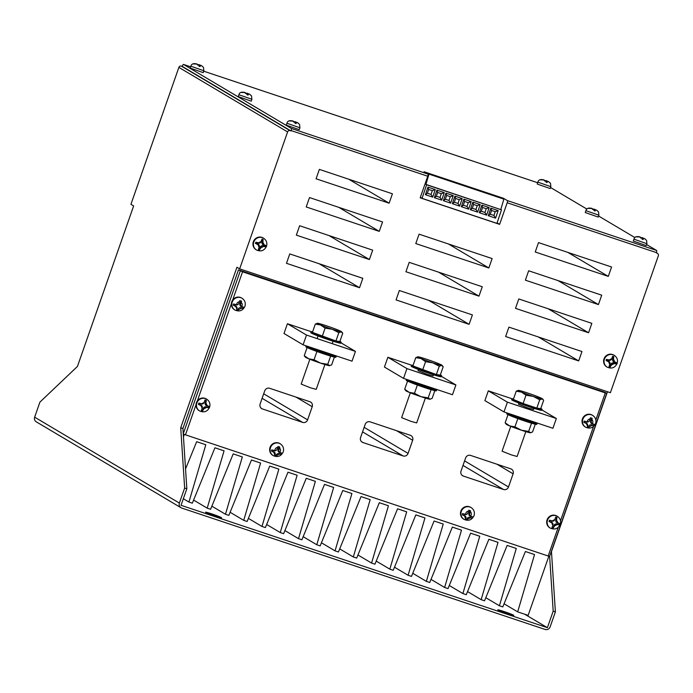 <?xml version="1.0" encoding="UTF-8"?>
<svg xmlns="http://www.w3.org/2000/svg" width="693" height="693" viewBox="0 0 693 693"><rect width="100%" height="100%" fill="white"/><g stroke="black" fill="none" stroke-linecap="round" stroke-linejoin="round"><path stroke-width="1.04" d="M309.866 359.251L301.169 384.095L310.507 387.803L316.225 389.362L324.922 364.527M306.124 345.833L305.812 346.708A15.948 0.858 19.3 0 0 324.48 354.123A15.948 0.858 19.3 0 0 335.914 357.25L336.244 356.306A15.948 0.858 19.3 0 0 334.944 355.466M306.176 345.859A15.948 0.858 19.3 0 0 324.809 353.187A15.948 0.858 19.3 0 0 336.244 356.306M312.612 331.826A15.948 0.858 19.3 0 0 311.079 331.678A15.948 0.858 19.3 0 0 329.747 339.094A15.948 0.858 19.3 0 0 341.181 342.221A15.948 0.858 19.3 0 0 339.891 341.38M311.079 331.678L310.75 332.614A15.948 0.858 19.3 0 0 329.418 340.038A15.948 0.858 19.3 0 0 340.852 343.156L341.181 342.221M313.686 348.362L323.007 352.113L328.811 353.413M338.825 332.683L341.164 331.86L342.74 333.229L339.839 341.528L335.923 340.982L338.825 332.683L332.354 329.305A12.959 0.702 19.3 0 0 341.164 331.86A12.959 0.702 19.3 0 0 341.614 331.756A12.959 0.702 19.3 0 0 338.227 330.119A12.959 0.702 -160.7 0 0 326.481 325.814A12.959 0.702 19.3 0 0 317.663 323.25L315.324 324.064L312.422 332.371L335.923 340.982M341.614 331.756L342.74 333.229M317.221 323.25L317.264 323.233A12.959 0.702 19.3 0 0 320.608 324.991L325.121 328.101L322.21 336.408M315.324 324.064L320.608 324.991A12.959 0.702 19.3 0 0 332.354 329.305L325.121 328.101M334.381 357.094L331.67 364.856L329.331 365.679A12.959 0.702 19.3 0 1 320.512 363.115A12.959 0.702 19.3 0 1 308.766 358.809L304.253 355.7L305.379 357.164A12.959 0.702 19.3 0 0 308.766 358.809L314.042 359.736L320.512 363.115L327.754 364.31L329.729 365.696A12.959 0.702 19.3 0 0 329.773 365.679M327.754 364.31L330.639 356.081M314.042 359.736L316.935 351.481M304.253 355.7L307.103 347.539M510.767 426.36L502.07 451.204L511.399 454.911L517.117 456.47L525.814 431.635M507.016 412.95L506.713 413.816A15.948 0.858 19.3 0 0 525.381 421.231A15.948 0.858 19.3 0 0 536.806 424.359L537.136 423.414A15.948 0.858 19.3 0 0 535.845 422.574M507.068 412.967A15.948 0.858 19.3 0 0 525.71 420.296A15.948 0.858 19.3 0 0 537.136 423.414M514.578 415.471L523.899 419.222L529.703 420.53M533.974 408.333L533.558 409.511L527.841 407.952L518.511 404.244L518.927 403.066M513.504 398.943A15.948 0.858 19.3 0 0 511.971 398.787A15.948 0.858 19.3 0 0 530.639 406.211A15.948 0.858 19.3 0 0 542.073 409.329A15.948 0.858 19.3 0 0 540.783 408.489M511.971 398.787L511.642 399.731A15.948 0.858 19.3 0 0 530.31 407.146A15.948 0.858 19.3 0 0 541.744 410.265L542.073 409.329M413.054 365.384A15.948 0.858 19.3 0 0 411.529 365.237A15.948 0.858 19.3 0 0 430.197 372.652A15.948 0.858 19.3 0 0 441.623 375.771A15.948 0.858 19.3 0 0 440.332 374.939M411.529 365.237L411.2 366.173A15.948 0.858 19.3 0 0 429.868 373.588A15.948 0.858 19.3 0 0 441.294 376.715L441.623 375.771M433.523 374.783L433.116 375.952L427.399 374.393L418.061 370.686L418.477 369.508M414.128 381.921L423.449 385.663L429.253 386.971M406.566 379.392L406.263 380.258A15.948 0.858 19.3 0 0 424.93 387.682A15.948 0.858 19.3 0 0 436.365 390.8L436.694 389.864A15.948 0.858 19.3 0 0 435.395 389.024M406.626 379.409A15.948 0.858 19.3 0 0 425.259 386.737A15.948 0.858 19.3 0 0 436.694 389.864M410.317 392.81L401.619 417.645L410.949 421.353L416.666 422.921L425.363 398.077M592.29 423.518L594.551 424.566L594.109 425.433A6.003 5.787 120.7 0 1 593.901 425.667L591.822 425.415L588.305 427.442A6.003 5.787 120.7 0 1 587.214 427.079L587.551 426.117L586.347 423.579L583.904 422.323A6.003 5.787 120.7 0 1 583.887 422.011L584.199 421.11L587.257 421.838A1.992 1.923 120.7 0 0 589.509 420.521L590.488 417.732L592.212 418.312L591.337 421.119A1.992 1.923 120.7 0 0 592.29 423.518A2.893 2.789 -59.3 0 0 591.874 419.586M585.654 427.217L585.204 426.949A6.878 6.635 -59.3 0 1 582.415 418.927A6.878 6.635 -59.3 0 1 592.22 415.116L592.671 415.384A6.878 6.635 120.7 0 0 582.865 419.196A6.878 6.635 120.7 0 0 585.654 427.217C590.098 429.088 593.399 427.85 595.573 423.501C596.526 420.097 595.556 417.394 592.671 415.384M470.53 515.964L472.851 517.065L472.531 517.654A6.003 5.787 120.7 0 1 472.098 518.113L470.14 517.879L466.744 519.629A6.003 5.787 120.7 0 1 465.653 519.265L464.665 516.042L462.404 514.873A6.003 5.787 120.7 0 1 462.344 514.154L462.526 513.626L465.722 514.353A1.992 1.923 120.7 0 0 467.844 513.011L468.823 510.213L470.59 510.802L469.672 513.617A1.992 1.923 120.7 0 0 470.53 515.964A2.893 2.789 -59.3 0 0 470.313 511.763M464.111 519.404L463.66 519.135A6.878 6.635 -59.3 0 1 460.862 511.113A6.878 6.635 -59.3 0 1 470.677 507.311L471.127 507.579A6.878 6.635 120.7 0 0 461.321 511.382A6.878 6.635 120.7 0 0 464.111 519.404C468.546 521.275 471.855 520.036 474.029 515.687C474.982 512.283 474.012 509.58 471.127 507.579M559.675 524.324L559.433 524.965L556.877 524.532A1.992 1.923 120.7 0 0 554.772 525.606L553.222 528.135L551.966 527.72L552.91 524.982A1.992 1.923 120.7 0 0 551.914 522.877L549.047 521.5L549.272 520.85L549.497 520.209L552.59 520.954A1.992 1.923 120.7 0 0 554.695 519.88L555.708 517.039L556.964 517.454L556.557 520.504A1.992 1.923 120.7 0 0 557.544 522.609L559.883 523.674L559.675 524.324M550.32 528.118L549.861 527.849A6.878 6.635 -59.3 0 1 547.072 519.837A6.878 6.635 -59.3 0 1 556.886 516.025L557.337 516.294A6.878 6.635 120.7 0 0 547.522 520.105A6.878 6.635 120.7 0 0 550.32 528.118C554.755 529.989 558.064 528.759 560.239 524.41C561.191 521.006 560.221 518.295 557.337 516.294M198.848 403.066L198.397 404.357L201.265 405.734A1.992 1.923 -59.3 0 1 202.252 407.848L201.316 410.577L202.573 411.001L204.114 408.463A1.992 1.923 -59.3 0 1 206.219 407.389L208.784 407.83L209.026 407.189L209.234 406.54L206.895 405.474A1.992 1.923 -59.3 0 1 205.908 403.369L206.315 400.32L205.059 399.896L204.037 402.746A1.992 1.923 -59.3 0 1 201.932 403.82L198.848 403.066M204.149 402.486L204.037 402.746A2.893 2.789 120.7 0 0 201.932 403.82M239.83 300.597L238.86 303.378A1.992 1.923 -59.3 0 1 236.599 304.703L233.55 303.976L233.238 304.877A6.003 5.787 -59.3 0 0 233.255 305.189L235.689 306.445L236.893 308.983L236.556 309.944A6.003 5.787 -59.3 0 0 237.656 310.308L241.173 308.272L243.252 308.524A6.003 5.787 -59.3 0 0 243.46 308.29L243.901 307.432L241.64 306.384A1.992 1.923 -59.3 0 1 240.688 303.984L241.562 301.178L239.83 300.597M278.032 446.474L277.053 449.272A1.992 1.923 -59.3 0 1 277.044 449.272A1.992 1.923 -59.3 0 1 274.896 450.615L271.734 449.878L271.517 450.502A6.003 5.787 -59.3 0 0 271.569 451.126L273.874 452.312L274.852 455.535A6.003 5.787 -59.3 0 0 275.953 455.89L279.348 454.14L281.271 454.365A6.003 5.787 -59.3 0 0 281.774 453.828L282.034 453.326L279.712 452.217A1.992 1.923 -59.3 0 1 278.872 449.878L279.799 447.063L278.032 446.474M280.301 443.832L279.851 443.563A6.878 6.635 120.7 0 0 270.036 447.366A6.878 6.635 120.7 0 0 272.825 455.388L273.285 455.656A6.878 6.635 -59.3 0 1 270.487 447.635A6.878 6.635 -59.3 0 1 280.301 443.832C283.186 445.833 284.156 448.536 283.203 451.94C281.029 456.289 277.72 457.527 273.285 455.656M242.022 298.25L241.571 297.981A6.878 6.635 120.7 0 0 231.367 303.768A6.878 6.635 120.7 0 0 234.546 309.806L235.005 310.074A6.878 6.635 -59.3 0 1 232.207 302.061A6.878 6.635 -59.3 0 1 242.022 298.25C244.906 300.251 245.868 302.962 244.924 306.367C242.749 310.715 239.44 311.945 235.005 310.074M206.687 399.159L206.228 398.891A6.878 6.635 120.7 0 0 196.032 404.677A6.878 6.635 120.7 0 0 199.212 410.715L199.662 410.984A6.878 6.635 -59.3 0 1 196.873 402.962A6.878 6.635 -59.3 0 1 206.687 399.159C209.572 401.16 210.533 403.863 209.581 407.267C207.415 411.616 204.106 412.855 199.662 410.984M606.479 359.372L606.08 360.507L608.826 361.928A1.992 1.923 -59.3 0 1 609.814 364.033L609 366.727L610.109 367.099L611.676 364.657A1.992 1.923 -59.3 0 1 613.781 363.582L616.311 363.929L616.527 363.366L616.709 362.794L614.457 361.668A1.992 1.923 -59.3 0 1 613.47 359.554L613.79 356.574L612.69 356.202L611.598 358.931A1.992 1.923 -59.3 0 1 609.494 360.005L606.479 359.372L606.176 360.36L608.411 361.105A2.538 2.451 -59.3 0 1 609.901 364.275L609.095 366.58L609.927 366.857L610.732 364.553A2.538 2.451 -59.3 0 1 613.894 362.933L616.129 363.686L616.432 362.829L614.189 362.084A2.538 2.451 -59.3 0 1 612.699 358.913L613.513 356.609L612.681 356.332L611.876 358.636A2.538 2.451 -59.3 0 1 608.714 360.256L606.47 359.502M614.249 355.344L613.79 355.076A6.878 6.635 120.7 0 0 603.984 358.887A6.878 6.635 120.7 0 0 606.773 366.9L607.224 367.169A6.878 6.635 -59.3 0 1 604.435 359.156A6.878 6.635 -59.3 0 1 614.249 355.344C617.134 357.345 618.095 360.057 617.142 363.461C614.977 367.81 611.668 369.048 607.224 367.169M255.821 242.238L255.422 243.373L258.177 244.785A1.992 1.923 -59.3 0 1 259.165 246.899L258.35 249.593L259.451 249.965L261.027 247.522A1.992 1.923 -59.3 0 1 263.132 246.448L265.662 246.795L265.878 246.232L266.06 245.651L263.799 244.525A1.992 1.923 -59.3 0 1 262.812 242.42L263.141 239.431L262.032 239.068L260.949 241.796A1.992 1.923 -59.3 0 1 258.844 242.871L255.821 242.238L255.518 243.217L257.761 243.971A2.538 2.451 -59.3 0 1 259.251 247.132L258.437 249.445L259.269 249.714L260.074 247.41A2.538 2.451 -59.3 0 1 263.236 245.798L265.48 246.543L265.783 245.694L263.539 244.95A2.538 2.451 -59.3 0 1 262.049 241.779L262.855 239.475L262.032 239.198L261.218 241.502A2.538 2.451 -59.3 0 1 258.056 243.113L255.821 242.368M263.591 238.21L263.141 237.942A6.878 6.635 120.7 0 0 253.335 241.744A6.878 6.635 120.7 0 0 256.124 249.766L256.575 250.034A6.878 6.635 -59.3 0 1 253.785 242.013A6.878 6.635 -59.3 0 1 263.591 238.21C266.476 240.211 267.446 242.914 266.493 246.327C264.319 250.667 261.018 251.905 256.575 250.034M645.036 238.877L641.969 237.578L640.653 238.037M633.939 239.154C634.511 236.789 636.581 236.062 640.15 236.971L636.252 236.859L639.223 236.902L641.423 237.725L642.177 239.189L643.147 239.518L643.286 238.349L644.707 238.73L646.578 240.367L646.915 243.702L633.939 239.154L633.281 241.034L646.257 245.582L646.915 243.702M298.033 122.964L294.967 121.665L293.65 122.115M296.994 122.444L294.638 122.011M286.937 123.241C287.508 120.877 289.579 120.149 293.148 121.058L289.25 120.937L292.221 120.98L294.421 121.812L295.175 123.276L296.145 123.597L296.283 122.41L297.704 122.808L299.575 124.454L299.913 127.781L286.937 123.241L286.278 125.121L299.255 129.66L299.913 127.781M597.002 210.369L593.936 209.069L592.619 209.52M585.906 210.646C586.477 208.281 588.556 207.553 592.125 208.463L588.244 208.368L591.467 208.472L593.477 209.269L594.144 210.681L595.114 211.001L595.252 209.814L596.673 210.222L598.544 211.859L598.882 215.194L585.906 210.646L585.247 212.526L598.224 217.074L598.882 215.194M250.008 94.456L246.942 93.157L245.625 93.607M248.96 93.936L246.613 93.503M238.903 94.733C239.483 92.368 241.554 91.641 245.123 92.55L241.225 92.429L244.196 92.472L246.396 93.295L247.141 94.759L248.12 95.088L248.259 93.919L249.671 94.3L251.542 95.937L251.888 99.272L238.903 94.733L238.245 96.604L251.23 101.152L251.888 99.272M548.977 181.861L545.911 180.561L544.594 181.012M537.872 182.138C538.452 179.773 540.523 179.045 544.092 179.955L540.193 179.833L543.165 179.877L545.365 180.708L546.11 182.172L547.089 182.493L547.227 181.323L548.639 181.705L550.511 183.342L550.857 186.677L537.872 182.138L537.214 184.017L550.199 188.557L550.857 186.677M201.975 65.939L198.908 64.64L197.592 65.099M200.927 65.428L198.579 64.995M190.878 66.216C191.45 63.851 193.52 63.124 197.089 64.033L193.191 63.921L196.162 63.964L198.363 64.787L199.116 66.251L200.086 66.58L200.225 65.411L201.646 65.792L203.517 67.429L203.855 70.764L190.878 66.216L190.22 68.096L203.196 72.644L203.855 70.764M503.88 611.486A8.472 0.459 19.3 0 0 497.808 609.823A8.472 0.459 19.3 0 0 507.726 613.764A8.472 0.459 19.3 0 0 513.799 615.427A8.472 0.459 19.3 0 0 503.88 611.486M211.668 513.868A8.472 0.459 19.3 0 0 205.596 512.214A8.472 0.459 19.3 0 0 215.514 516.155A8.472 0.459 19.3 0 0 221.587 517.81A8.472 0.459 19.3 0 0 211.668 513.868M495.625 195.876L500.086 197.652L495.625 195.876M486.642 192.879L491.094 194.646L486.642 192.879M477.65 189.873L482.111 191.649L477.65 189.873M468.667 186.876L473.128 188.643L468.667 186.876M459.684 183.87L464.145 185.646L459.684 183.87M450.701 180.873L455.154 182.64L450.701 180.873M441.71 177.867L446.171 179.643L441.71 177.867M432.727 174.87L437.188 176.637L432.727 174.87M312.214 406.704A3.985 3.846 120.7 0 0 309.875 401.723L269.698 388.305A3.985 3.846 120.7 0 0 264.726 390.843L260.126 403.993A3.985 3.846 120.7 0 0 262.465 408.965L302.642 422.392A3.985 3.846 120.7 0 0 307.605 419.854L312.214 406.704L296.05 397.106M513.106 473.813A3.985 3.846 120.7 0 0 510.776 468.832L470.59 455.414A3.985 3.846 120.7 0 0 465.627 457.952L461.018 471.101A3.985 3.846 120.7 0 0 463.357 476.074L503.534 489.501A3.985 3.846 120.7 0 0 508.506 486.962L513.106 473.813L496.942 464.215M412.664 440.254A3.985 3.846 120.7 0 0 410.325 435.282L370.149 421.855A3.985 3.846 120.7 0 0 365.176 424.393L360.577 437.543A3.985 3.846 120.7 0 0 362.907 442.524L403.092 455.942A3.985 3.846 120.7 0 0 408.056 453.404L412.664 440.254L396.491 430.656M311.114 331.644L287.413 323.726L284 333.489L303.084 344.819L352.027 361.174L355.448 351.403L340.973 342.81M411.564 365.194L387.863 357.276L384.442 367.047L403.534 378.378L452.477 394.724L455.899 384.961L441.415 376.368M512.014 398.752L488.314 390.835L484.892 400.606L503.976 411.928L552.919 428.283L556.34 418.511L541.865 409.918M242.559 271.812L606.696 393.364L604.833 392.247L238.47 269.863L242.559 271.812L232.692 299.991M196.032 404.677L185.473 434.832L548.18 556.003L558.194 527.399M656.349 252.746L657.544 253.447A1.992 1.923 120.7 0 1 658.35 255.778L610.394 392.706L239.657 268.858L236.937 267.247L180.726 427.763L184.641 488.045L179.374 503.075A3.985 3.846 120.7 0 0 181.713 508.056L545.148 629.461A3.985 3.846 120.7 0 0 550.121 626.922L555.379 611.893L553.187 611.165L549.636 556.323M607.458 391.727L551.472 551.611L555.379 611.893M180.994 507.726L36.27 421.82A3.985 3.846 -59.3 0 1 34.65 417.169L39.908 402.139L77.434 366.45L133.645 205.934L130.925 204.322L178.881 67.386A1.992 1.923 -59.3 0 1 181.367 66.121L182.415 66.052A1.992 0.511 -71.5 0 1 183.498 64.423A1.992 0.511 -71.5 0 1 183.524 64.44L291.346 128.439L427.953 174.073A1.992 0.511 108.5 0 1 427.746 176.221L291.138 130.587A1.992 0.511 -71.5 0 0 291.346 128.439M180.726 427.763L182.917 428.499L186.833 488.782L181.038 505.31L547.401 627.693L524.679 614.206M547.401 627.693L553.187 611.165M181.367 66.121L290.09 130.656A1.992 1.923 120.7 0 0 287.604 131.93L239.657 268.858M549.549 556.34L548.18 556.003M185.473 434.832L183.273 434M608.289 276.394L535.239 251.992L538.522 242.602L611.581 267.004L608.289 276.394L567.87 252.408M389.128 203.188L316.077 178.785L319.369 169.395L392.42 193.797L389.128 203.188L348.709 179.192M657.544 253.447A1.992 1.923 120.7 0 0 657.181 253.283L656.34 252.78M656.401 252.607L507.189 202.763A1.992 0.511 -71.5 0 0 507.397 200.615L656.609 250.459A1.992 0.511 108.5 0 1 656.401 252.607L657.181 253.283M507.189 202.763L499.627 224.359L420.183 197.826L427.746 176.221M290.09 130.656L291.138 130.587M306.211 206.956L309.502 197.566L382.553 221.968L379.262 231.367L306.211 206.956M415.791 243.564L419.074 234.173L492.134 258.576L488.842 267.966L415.791 243.564M525.372 280.171L528.655 270.781L601.715 295.183L598.423 304.574L525.372 280.171M296.344 235.135L299.636 225.745L372.687 250.147L369.395 259.537L296.344 235.135M405.925 271.743L409.208 262.352L482.267 286.755L478.976 296.145L405.925 271.743M515.505 308.35L518.788 298.952L591.839 323.354L588.556 332.753L515.505 308.35M286.478 263.314L289.769 253.924L362.82 278.326L359.528 287.716L286.478 263.314M396.058 299.913L399.341 290.523L472.401 314.925L469.109 324.324L396.058 299.913M505.63 336.521L508.922 327.131L581.973 351.533L578.69 360.923L505.63 336.521M656.609 250.459L646.621 244.534M634.935 237.595L598.596 216.025M586.91 209.087L550.563 187.508M507.397 200.615L503.508 198.302L424.064 171.769L427.953 174.073M184.321 434.433L183.463 436.876M548.847 556.21L528.135 615.367L517.68 611.867L534.537 554.556L525.407 551.507L502.797 606.903L499.41 605.769L516.276 548.458L507.146 545.408L484.537 600.796L481.15 599.67L498.016 542.359L488.877 539.301L466.276 594.698L462.889 593.563L479.747 536.252L470.616 533.203L448.016 588.6L444.62 587.465L461.486 530.154L452.356 527.104L429.747 582.492L426.36 581.366L443.225 524.055L434.095 521.006L411.486 576.394L408.099 575.268L424.956 517.948L415.826 514.899L393.226 570.296L389.83 569.161L406.696 511.85L397.565 508.801L374.956 564.197L371.569 563.062L388.435 505.751L379.305 502.702L356.696 558.09L353.309 556.964L370.166 499.653L361.036 496.595L338.435 551.992L335.048 550.857L351.905 493.546L342.775 490.497L320.166 545.893L316.779 544.759L333.645 487.448L324.515 484.398L301.905 539.786L298.518 538.66L315.384 481.349L306.245 478.3L283.645 533.688L280.258 532.562L297.115 475.242L287.985 472.193L265.384 527.59L261.989 526.455L278.855 469.144L269.724 466.094L247.115 521.491L243.728 520.356L260.594 463.045L251.464 459.996L228.855 515.384L225.468 514.258L242.325 456.947L233.194 453.889L210.594 509.286L207.198 508.151L224.064 450.84L214.934 447.791L192.325 503.187L188.938 502.053L205.804 444.741L196.673 441.692L185.542 468.953M432.709 197.133L425.407 194.69L427.953 187.136L435.256 189.579L432.709 197.133L431.037 194.447L427.39 193.226L425.407 194.69M422.046 198.363L496.924 223.371L501.489 209.832L426.611 184.814L422.046 198.363L420.348 197.349M441.701 200.13L434.39 197.687L436.936 190.133L444.248 192.576L441.701 200.13L440.029 197.444L436.373 196.232L434.39 197.687M443.381 200.693L445.928 193.139L453.231 195.582L450.684 203.136L443.381 200.693L445.356 199.229L446.63 195.452L450.285 196.673L449.012 200.45L445.356 199.229M452.364 203.69L454.911 196.136L462.214 198.579L459.667 206.133L452.364 203.69L454.348 202.235L455.622 198.458L459.268 199.671L457.995 203.456L454.348 202.235M461.347 206.696L463.894 199.142L471.197 201.585L468.65 209.139L461.347 206.696L463.331 205.232L464.605 201.455L468.26 202.677L466.987 206.453L463.331 205.232M470.33 209.693L472.877 202.139L480.188 204.582L477.642 212.136L470.33 209.693L472.314 208.238L473.588 204.461L477.243 205.674L475.97 209.459L472.314 208.238M479.322 212.699L481.869 205.145L489.171 207.588L486.625 215.142L479.322 212.699L481.297 211.235L482.571 207.458L486.226 208.68L484.953 212.456L481.297 211.235M488.305 215.696L490.852 208.143L498.154 210.585L495.608 218.139L488.305 215.696L490.289 214.241L491.562 210.464L495.209 211.686L493.936 215.462L490.289 214.241M186.833 488.782L184.641 488.045M503.326 198.813L503.508 198.302M499.627 224.359L497.098 222.86M426.654 173.302L426.827 172.834L428.976 174.116L425.935 184.416L501.489 209.832M425.935 184.416L426.611 184.814M428.976 174.116L503.854 199.125L500.814 209.425M426.827 172.834L501.706 197.851L503.854 199.125M427.39 193.226L428.664 189.449L427.953 187.136M428.664 189.449L432.311 190.67L435.256 189.579M432.311 190.67L431.037 194.447M436.373 196.232L437.647 192.455L436.936 190.133M437.647 192.455L441.302 193.668L444.248 192.576M441.302 193.668L440.029 197.444M449.012 200.45L450.684 203.136M450.285 196.673L453.231 195.582M446.63 195.452L445.928 193.139M457.995 203.456L459.667 206.133M459.268 199.671L462.214 198.579M455.622 198.458L454.911 196.136M466.987 206.453L468.65 209.139M468.26 202.677L471.197 201.585M464.605 201.455L463.894 199.142M475.97 209.459L477.642 212.136M477.243 205.674L480.188 204.582M473.588 204.461L472.877 202.139M484.953 212.456L486.625 215.142M486.226 208.68L489.171 207.588M482.571 207.458L481.869 205.145M493.936 215.462L495.608 218.139M495.209 211.686L498.154 210.585M491.562 210.464L490.852 208.143M338.842 207.372L379.262 231.367M448.423 243.971L488.842 267.966M558.004 280.578L598.423 304.574M328.976 235.542L369.395 259.537M438.556 272.15L478.976 296.145M548.137 308.757L588.556 332.753M319.109 263.721L359.528 287.716M428.69 300.329L469.109 324.324M538.262 336.928L578.69 360.923M321.439 542.784L335.048 550.857M339.7 548.882L353.309 556.964M303.179 536.685L316.779 544.759M284.91 530.578L298.518 538.66M266.649 524.48L280.258 532.562M248.389 518.381L261.989 526.455M230.119 512.283L243.728 520.356M211.859 506.176L225.468 514.258M193.598 500.077L207.198 508.151M183.342 498.735L188.938 502.053M357.96 554.989L371.569 563.062M376.23 561.087L389.83 569.161M394.49 567.186L408.099 575.268M412.751 573.284L426.36 581.366M431.02 579.391L444.62 587.465M449.281 585.49L462.889 593.563M467.541 591.588L481.15 599.67M485.81 597.695L499.41 605.769M504.071 603.794L517.68 611.867M182.285 66.424L291.008 130.96M200.086 66.58L199.454 66.173L200.216 65.393L201.386 65.696M197.089 64.033L195.972 63.773M199.593 66.034L198.96 65.792M544.092 179.955L542.974 179.686M546.595 181.947L545.963 181.705M547.089 182.493L546.448 182.094L547.219 181.306L548.388 181.618M245.123 92.55L244.005 92.282M247.626 94.543L246.994 94.3M248.12 95.088L247.479 94.69L248.25 93.901L249.419 94.213M592.117 208.463L590.999 208.195M594.62 210.455L593.996 210.213M595.114 211.001L594.603 210.603M293.148 121.058L292.03 120.79M295.651 123.051L295.027 122.808M296.145 123.597L295.634 123.198M640.15 236.971L639.033 236.703M642.654 238.972L642.021 238.73M643.147 239.518L642.515 239.111L643.277 238.331L644.455 238.635M182.917 428.499L238.47 269.863M455.899 384.961L406.947 368.607L387.863 357.276M406.947 368.607L403.534 378.378M355.448 351.403L306.505 335.057L303.084 344.819M306.505 335.057L287.413 323.726M556.34 418.511L507.397 402.165L503.976 411.928M507.397 402.165L488.314 390.835M201.351 410.481L202.443 410.845L203.3 408.402A2.391 2.313 -59.3 0 1 206.28 406.878L208.654 407.675L209.052 406.548L206.679 405.76A2.391 2.313 -59.3 0 1 205.275 402.772L206.124 400.329L205.033 399.965M198.432 404.262L200.805 405.05A2.391 2.313 -59.3 0 1 202.209 408.038L202.183 408.116M203.742 403.179L203.681 403.239A2.391 2.313 -59.3 0 1 201.195 403.924L198.822 403.135M237.656 310.308L238.011 309.295A2.391 2.313 -59.3 0 1 240.991 307.77L243.252 308.524M233.255 305.189L235.507 305.942A2.391 2.313 -59.3 0 1 236.911 308.931M238.444 304.071L238.392 304.132A2.391 2.313 -59.3 0 1 235.906 304.816L233.532 304.028M238.886 303.291A2.391 2.313 -59.3 0 1 238.886 303.309L239.743 300.857L241.562 301.178M243.46 308.29L243.754 307.441L241.381 306.652A2.391 2.313 -59.3 0 1 239.977 303.664L240.835 301.221M275.953 455.89L276.195 455.188A2.391 2.313 -59.3 0 1 279.175 453.664L281.271 454.365M271.569 451.126L273.7 451.836A2.391 2.313 -59.3 0 1 275.104 454.825M276.637 449.965L276.585 450.026A2.391 2.313 -59.3 0 1 274.09 450.71L271.725 449.922M281.774 453.828L281.947 453.335L279.574 452.546A2.391 2.313 -59.3 0 1 278.17 449.558L279.028 447.115L277.928 446.751L277.079 449.185A2.391 2.313 -59.3 0 1 277.079 449.194A2.391 2.313 -59.3 0 1 277.07 449.203L277.053 449.272M279.028 447.115L279.799 447.063M555.691 517.099L556.782 517.463L555.925 519.906A2.391 2.313 120.7 0 0 557.328 522.894L559.701 523.691L559.312 524.809L556.938 524.021A2.391 2.313 120.7 0 0 553.95 525.545L553.222 528.135M553.101 527.979L552.009 527.616M552.832 525.259L552.858 525.173A2.391 2.313 120.7 0 0 551.455 522.184L549.081 521.396L549.48 520.27L551.853 521.067A2.391 2.313 120.7 0 0 554.339 520.382L554.391 520.313M552.59 520.954A2.893 2.789 -59.3 0 1 554.695 519.88L554.807 519.62M472.098 518.113L469.975 517.402A2.391 2.313 120.7 0 0 466.987 518.927L466.744 519.629M467.87 512.924L467.844 513.002A1.992 1.923 120.7 0 0 467.844 513.002L467.87 512.933A2.391 2.313 120.7 0 0 467.87 512.933A2.391 2.313 120.7 0 0 467.87 512.924L468.728 510.481L470.59 510.802M469.819 510.845L468.962 513.288A2.391 2.313 120.7 0 0 470.365 516.276L472.851 517.065M472.739 517.073L472.531 517.654M462.517 513.652L464.89 514.449A2.391 2.313 120.7 0 0 467.377 513.764L467.428 513.704M465.895 518.563A2.391 2.313 120.7 0 0 464.492 515.575L462.404 514.873M593.901 425.667L591.64 424.913A2.391 2.313 120.7 0 0 588.66 426.429L588.305 427.442M589.535 420.443A2.391 2.313 120.7 0 0 589.544 420.434L589.509 420.512A1.992 1.923 120.7 0 0 589.509 420.512L590.393 417.992L592.212 418.312M591.484 418.355L590.635 420.798A2.391 2.313 120.7 0 0 592.039 423.787L594.551 424.566M594.412 424.575L594.109 425.433M584.182 421.162L586.555 421.959A2.391 2.313 120.7 0 0 589.041 421.266L589.102 421.205M587.569 426.065A2.391 2.313 120.7 0 0 586.165 423.076L583.904 422.323M434.832 390.653L432.111 398.414L429.773 399.229A12.959 0.702 19.3 0 1 420.963 396.665A12.959 0.702 19.3 0 1 409.216 392.359A12.959 0.702 19.3 0 1 405.829 390.722L404.695 389.249L409.216 392.359L414.492 393.286L420.963 396.665L428.196 397.869L430.18 399.246A12.959 0.702 19.3 0 0 430.223 399.237M428.196 397.869L431.081 389.631M404.695 389.249L407.553 381.098M414.492 393.286L417.377 385.039M421.049 358.55A12.959 0.702 19.3 0 0 432.804 362.855A12.959 0.702 19.3 0 0 441.614 365.419A12.959 0.702 19.3 0 0 442.056 365.315A12.959 0.702 19.3 0 0 438.678 363.678A12.959 0.702 -160.7 0 0 426.923 359.364A12.959 0.702 19.3 0 0 418.113 356.808A12.959 0.702 19.3 0 0 417.714 356.791A12.959 0.702 19.3 0 0 421.049 358.55L425.571 361.659L432.804 362.855L439.275 366.233L441.614 365.419L443.191 366.779L440.28 375.086L436.365 374.541L412.872 365.921L415.774 357.623L421.049 358.55M442.056 365.315L443.191 366.779M418.113 356.808L415.774 357.623M425.571 361.659L422.661 369.958M439.275 366.233L436.365 374.541M521.5 392.108A12.959 0.702 19.3 0 0 533.255 396.413A12.959 0.702 19.3 0 0 542.065 398.977A12.959 0.702 19.3 0 0 542.506 398.865A12.959 0.702 19.3 0 0 539.119 397.228A12.959 0.702 -160.7 0 0 527.373 392.922A12.959 0.702 19.3 0 0 518.563 390.358A12.959 0.702 19.3 0 0 518.156 390.341A12.959 0.702 19.3 0 0 521.5 392.108L526.013 395.209L533.255 396.413L539.726 399.792L542.065 398.977L543.156 399.618L543.641 400.337L540.731 408.636L536.815 408.09L523.111 403.517L513.314 399.48L516.224 391.181L521.5 392.108M518.563 390.358L516.224 391.181M526.013 395.209L523.111 403.517M539.726 399.792L536.815 408.09M535.282 424.203L532.562 431.964L530.223 432.787A12.959 0.702 19.3 0 1 521.413 430.223A12.959 0.702 19.3 0 1 509.658 425.918A12.959 0.702 19.3 0 1 506.28 424.281L505.145 422.808L509.658 425.918L514.942 426.845L521.413 430.223L528.646 431.418L530.621 432.804A12.959 0.702 19.3 0 0 530.673 432.787M528.646 431.418L531.531 423.189M505.145 422.808L508.004 414.657M514.942 426.845L517.827 418.589M587.257 421.838A2.893 2.789 -59.3 0 1 590.046 418.979M465.722 514.353A2.893 2.789 -59.3 0 1 468.485 511.165M556.877 524.532A2.893 2.789 -59.3 0 1 554.772 525.606M552.91 524.982A2.893 2.789 -59.3 0 1 551.914 522.877M206.895 405.474A2.893 2.789 120.7 0 0 205.908 403.369M239.397 301.836A2.893 2.789 120.7 0 0 236.599 304.703M241.64 306.384A2.893 2.789 120.7 0 0 241.225 302.451M277.694 447.418A2.893 2.789 120.7 0 0 274.896 450.615M279.712 452.217A2.893 2.789 120.7 0 0 279.522 448.042M611.598 358.931A2.893 2.789 120.7 0 0 609.494 360.005M614.457 361.668A2.893 2.789 120.7 0 0 613.47 359.554M260.949 241.796A2.893 2.789 120.7 0 0 258.844 242.871M263.799 244.525A2.893 2.789 120.7 0 0 262.812 242.42M296.283 122.427L297.453 122.722M595.261 209.84L596.422 210.126M560.498 520.807L593.529 426.49M595.841 419.897L605.266 392.974M231.367 303.768L197.358 400.9M201.265 405.734A2.893 2.789 120.7 0 0 202.252 407.848M34.65 417.169L179.374 503.075M287.604 131.93L178.881 67.386M608.826 361.928A2.893 2.789 120.7 0 0 609.814 364.033M258.177 244.785A2.893 2.789 120.7 0 0 259.165 246.899M537.664 182.744L203.707 71.18L537.664 182.735M183.498 64.423L190.662 66.823L183.524 64.44M196.431 64.042L198.363 64.787M199.515 66.242L200.268 65.445M543.433 179.963L545.365 180.708M546.517 182.155L547.262 181.367M244.464 92.55L246.396 93.295M247.548 94.75L248.293 93.962M591.467 208.472L593.39 209.217M594.551 210.663L595.296 209.875M292.489 121.067L294.421 121.812M295.582 123.259L296.327 122.47M639.492 236.98L641.423 237.725M642.576 239.18L643.329 238.383M261.027 247.522A2.893 2.789 120.7 0 0 263.132 246.448M260.074 247.41L260.906 247.782M257.761 243.971L257.917 244.681M258.056 243.113L258.576 242.81M262.049 241.779L262.881 242.143M263.539 244.95L264.05 244.638M263.236 245.798L263.401 246.509M611.676 364.657A2.893 2.789 120.7 0 0 613.781 363.582M610.732 364.553L611.564 364.916M608.411 361.105L608.575 361.815M608.714 360.256L609.225 359.944M612.699 358.913L613.539 359.277M614.189 362.084L614.708 361.772M613.894 362.933L614.05 363.643M183.264 433.766L240.28 270.937M364.146 427.338L408.056 453.404M362.552 431.886L403.092 455.942M361.555 441.718L362.907 442.524M464.596 460.897L508.506 486.962M463.002 465.436L503.534 489.501M462.006 475.277L463.357 476.074M263.695 393.789L307.605 419.854M262.11 398.328L302.642 422.392M261.114 408.16L262.465 408.965M204.114 408.463A2.893 2.789 120.7 0 0 206.219 407.389M203.3 408.402L204.002 408.723M200.805 405.05L201.013 405.63M201.195 403.924L201.663 403.75M205.275 402.772L205.977 403.092M206.679 405.76L207.146 405.587M206.28 406.878L206.488 407.458M235.507 305.942L235.689 306.445M235.906 304.816L236.374 304.643M239.977 303.664L240.688 303.984M241.381 306.652L241.848 306.471M240.991 307.77L241.173 308.272M273.7 451.836L273.874 452.312M274.09 450.71L274.558 450.537M278.17 449.558L278.872 449.878M279.574 452.546L280.041 452.364M279.175 453.664L279.348 454.14M556.557 520.504A2.893 2.789 -59.3 0 1 557.544 522.609M553.95 525.545L554.651 525.866M556.938 524.021L557.137 524.592M557.328 522.894L557.796 522.721M555.925 519.906L556.626 520.226M551.853 521.067L552.321 520.893M551.455 522.184L551.663 522.765M469.975 517.402L470.14 517.879M470.365 516.276L470.833 516.103M468.962 513.288L469.672 513.617M464.89 514.449L465.35 514.275M464.492 515.575L464.665 516.042M588.66 426.429L589.093 426.628M591.64 424.913L591.822 425.415M592.039 423.787L592.506 423.614M590.635 420.798L591.337 421.119M586.555 421.959L587.023 421.777M586.165 423.076L586.347 423.579M332.233 343.65L333.073 341.225M317.108 338.6L318.026 335.958M294.984 121.665L297.384 122.6M246.951 93.157L249.359 94.092M198.926 64.648L201.325 65.584M595.252 209.814L594.481 210.603M296.283 122.41L295.513 123.198M549.61 556.392L606.696 393.364M542.506 398.865L543.156 399.618"/></g></svg>
